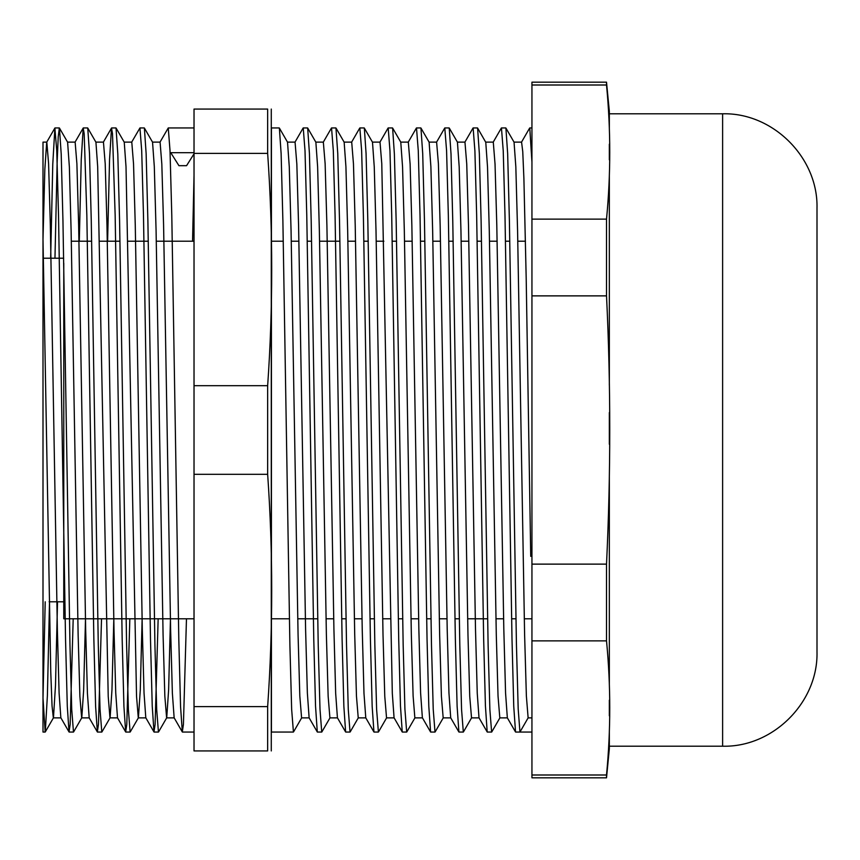 <?xml version="1.0" encoding="UTF-8"?>
<svg xmlns="http://www.w3.org/2000/svg" width="860" height="860" viewBox="0 0 860 860"><rect width="100%" height="100%" fill="white"/><g stroke="black" fill="none" stroke-linecap="round" stroke-linejoin="round"><path stroke-width="1.29" d="M194.027 474.301L267.653 474.301C273.05 551.679 273.05 629.122 267.653 706.619L267.653 750.93C273.05 750.93 273.05 750.93 267.653 750.93C273.05 750.93 273.05 750.93 267.653 750.93L194.027 750.93L194.027 109.069L267.653 109.069C273.05 109.069 273.05 109.069 267.653 109.069C273.05 109.069 273.05 109.069 267.653 109.069L267.653 153.381C273.05 230.878 273.05 308.321 267.653 385.699L194.027 385.699M609.342 731.236L609.342 748.716L606.515 777.827L531.942 777.827L531.942 82.173L606.515 82.173L609.342 111.284L609.342 128.763M531.942 85L606.515 85L606.515 82.173M531.942 295.872L606.515 295.872L606.515 219.128L531.942 219.128M531.942 640.872L606.515 640.872L606.515 564.128L531.942 564.128M606.515 777.827L606.515 775L531.942 775M609.342 715.821L609.342 700.158M609.342 684.431L609.342 477.332M609.342 444.254L609.342 412.542M609.342 385.14L609.342 175.569M609.342 159.842L609.342 144.179M606.515 85C610.826 129.688 610.826 174.397 606.515 219.128M606.515 295.872C610.826 384.323 610.826 473.742 606.515 564.128M606.515 640.872C610.826 685.603 610.826 730.312 606.515 775M267.653 706.619L194.027 706.619M267.653 474.301L267.653 385.699M194.027 153.381L267.653 153.381M271.276 750.93L271.276 109.069M43 601.785L43 258.215M63.769 601.785L49.138 601.785M60.92 717.885L53.341 717.885L52.051 706.017L50.751 671.714L43 239.521L43 142.115L43 732.053L43 698.008L45.172 732.043M45.29 731.924L47.397 695.525L49.514 601.785M54.965 258.215L57.136 162.551L58.222 136.751L59.329 127.989M59.447 128.14L61.21 154.166L62.952 220.73L69.961 644.871L71.724 709.521L73.476 732.021M87.752 128.086L89.505 153.639L91.267 220.665L98.276 644.785L100.029 709.263L101.792 732.032M116.057 128.366L117.809 153.951L119.583 220.644L126.603 644.914L128.366 709.489L130.107 732.01M144.383 128.065L146.135 153.65L147.888 220.88L154.929 645.032L156.681 709.446L158.433 732.043M194.027 175.548L192.554 241.219M186.47 618.781L183.427 724.399L182.309 731.946L180.557 706.458L178.805 639.378L171.785 215.247L170.011 150.532L168.259 127.957L159.971 142.212M158.154 618.781L155.101 724.475L153.983 731.946L152.242 706.264L150.489 639.475L143.47 214.892L141.696 150.64L139.944 127.957L131.644 142.212M129.838 618.781L126.785 724.442L125.668 731.946L123.926 706.49L122.174 639.281L115.154 215.172L112.499 133.687L111.51 128.054L109.553 159.541L107.607 241.219M101.523 618.781L98.47 724.389L97.352 731.946L95.61 706.361L93.858 639.335L86.838 215.236L84.172 133.666L83.194 128.054L81.248 159.379L79.292 241.219M73.197 618.781L70.154 724.41L69.036 731.946L67.295 706.372L65.543 639.475L58.523 215.226L56.749 150.618L54.879 128.054L52.772 164.185L50.654 258.215M45.204 601.785L43 697.997M194.027 152.682L170.753 152.682L178.934 165.679L186.566 165.679L194.027 153.822M289.368 618.781L271.427 618.781L271.427 732.053L271.427 127.946L271.427 241.219L283.284 241.219M531.942 161.992L529.781 128.108M515.505 731.57L513.742 706.275L512.001 639.173L504.992 215.484L503.24 150.898L501.466 128.097M487.179 731.914L485.416 705.78L483.664 639.13L476.644 214.85L474.903 150.887L473.14 128.043M458.875 731.699L457.112 706.264L455.359 639.335L448.339 215.419L446.577 150.618L444.813 128.323M430.57 731.688L428.807 706.286L427.044 639.13L420.024 215.032L418.272 150.715L416.509 128.032M372.444 142.115L380.012 142.115L381.775 163.669L392.31 693.321L394.063 717.778L402.233 731.957L400.47 705.899L398.717 639.259L391.698 214.871L389.967 150.844L388.204 128.129M373.917 731.624L372.165 706.415L370.413 639.485L363.382 215.591L361.63 150.694L359.878 128.291M345.613 731.742L343.86 706.286L342.097 639.216L335.067 215L333.315 150.726L331.551 127.968M317.286 731.914L315.534 706.092L313.771 639.367L306.762 214.914L305.01 150.737L303.257 128.194M505.906 128.065L507.658 153.682L509.399 220.848L516.441 644.828L518.193 708.973L519.945 732.053L531.942 732.053M287.627 142.351L279.371 128.054L281.123 153.618L282.886 220.708L289.895 645.183L291.647 709.285L293.4 731.72M307.676 128.086L309.428 153.531L311.191 220.687L318.221 645.011L319.995 709.178L321.726 732.032M335.991 128.409L337.765 153.618L339.517 220.697L346.526 645.086L348.279 709.478L350.031 732.01M394.116 717.885L386.538 717.885L384.775 696.374L383.012 634.723L376.003 230.458L374.261 166.969L372.498 142.222L364.339 128.076L366.07 153.542L367.822 220.74L374.852 645.193L376.615 709.468L378.368 731.656M392.633 128.258L394.375 153.983L396.159 220.837L403.168 645.086L404.91 709.102L406.673 731.914M429.301 142.491L420.948 128.054L422.712 153.607L424.464 220.74L431.483 645.032L433.225 709.263L434.999 732.043M449.253 128.215L451.016 153.918L452.768 221.074L459.81 645.086L461.562 709.478L463.314 732.043M499.789 717.605L498.037 696.105L496.295 635.099L489.286 230.738L487.523 167.066L485.771 142.298L477.59 128.043L479.353 153.693L481.106 220.719L488.114 645.097L489.867 709.446L491.619 732.032M722.615 746.211C773.043 747.512 818.301 702.255 817 651.816L817 208.184C818.301 157.745 773.043 112.488 722.615 113.789L722.615 746.211L609.342 746.211M194.027 618.781L63.769 618.781L63.769 263.192M531.91 618.781L524.267 618.781M515.903 618.781L511.592 618.781M503.594 618.781L495.94 618.781M487.588 618.781L467.625 618.781M459.283 618.781L454.951 618.781M446.974 618.781L439.299 618.781M430.957 618.781L426.635 618.781M418.637 618.781L410.994 618.781M402.641 618.781L398.32 618.781M390.343 618.781L382.668 618.781M374.315 618.781L370.004 618.781M361.995 618.781L354.374 618.781M346 618.781L341.689 618.781M333.691 618.781L326.037 618.781M317.695 618.781L297.732 618.781M45.279 731.957L53.46 717.788L55.491 685.42L57.523 601.785M67.607 142.255L69.37 167.012L71.122 230.985L78.131 634.927L79.894 696.439L81.657 717.874L89.236 717.885M81.786 717.756L83.646 690.268L85.505 618.781M87.752 128.043L95.933 142.212L97.685 166.819L108.22 696.407L109.962 717.863L117.616 717.885M101.91 731.957L110.091 717.788L111.961 690.053L113.821 618.781M116.068 128.043L124.248 142.212L126.011 166.732L136.536 696.299L138.288 717.885L145.931 717.885M130.225 731.957L138.406 717.788L140.277 690.193L142.136 618.781M152.553 142.255L154.305 166.571L156.079 230.491L163.077 634.766L164.84 696.213L166.614 717.842M166.732 717.713L168.614 690.032L170.463 618.781M43 239.521L44.838 169.28L46.698 142.266M46.827 142.158L48.59 163.679L50.331 224.976L57.362 629.434L59.103 693.203L60.845 717.778L69.036 731.946M75.142 142.158L76.895 163.701L78.636 224.998L85.656 629.176L87.408 693.128L89.171 717.724M95.879 142.115L103.447 142.115L105.21 163.744L106.973 224.954L113.982 629.122L115.745 693.053L117.487 717.734M131.784 142.147L133.536 163.873L135.267 225.298L142.298 629.208L144.039 693.085L145.791 717.756M160.089 142.158L161.82 163.98L163.583 224.858L170.613 629.316L172.365 693.106L174.139 717.734M295.077 142.287L296.84 164.077L298.581 225.298L305.601 629.638L307.364 693.02L309.106 717.627M323.371 142.491L325.134 163.701L326.908 225.535L333.927 629.67L335.669 693.364L337.421 717.756M351.719 142.341L353.46 163.819L355.223 225.567L362.232 629.509L363.984 693.418L365.747 717.466M408.349 142.416L410.113 164.024L411.854 225.32L418.863 629.606L420.604 692.956L422.367 717.724L430.559 731.957M436.644 142.545L438.406 163.733L440.159 225.524L447.2 629.284L448.952 693.063L450.694 717.659M464.97 142.244L466.743 163.991L468.496 225.417L475.494 629.165L477.246 693.257L478.998 717.778L487.19 731.957M493.285 142.158L495.037 164.024L496.79 224.901L503.81 629.101L505.572 693.149L507.335 717.767M521.611 142.438L522.751 151.575L523.89 178.31L526.191 278.21L530.738 556.345M514.076 142.577L515.828 166.754L517.58 230.759L524.611 634.777L526.374 696.03L528.126 717.885L531.942 717.885M528.126 717.885L519.945 732.053L515.624 732.053M287.541 142.405L289.283 166.969L291.067 230.878L298.076 635.013L299.817 696.052L301.581 717.767M307.697 128.065L315.867 142.212L317.619 166.711L319.361 230.641L326.381 634.777L328.144 696.224L329.907 717.885L337.475 717.885M344.172 142.459L345.924 166.69L347.666 230.426L354.707 634.25L356.459 696.181L358.212 717.573M400.803 142.502L402.555 166.861L404.318 230.62L411.349 634.83L413.112 695.998L414.853 717.853M429.14 142.588L430.881 166.603L432.644 230.491L439.643 634.766L441.406 696.213L443.169 717.756M457.445 142.308L459.186 166.883L460.949 230.77L467.98 635.088L469.743 696.428L471.495 717.509M63.672 258.215L43.366 258.215M194.027 127.946L168.259 127.946M144.276 127.946L139.944 127.946M115.939 127.946L111.628 127.946M87.634 127.946L83.312 127.946M59.329 127.946L54.986 127.946M194.027 732.053L182.417 732.053M158.433 732.053L154.101 732.053M130.107 732.053L125.786 732.053M101.792 732.053L97.47 732.053M73.476 732.053L69.155 732.053M45.172 732.053L43 732.053M531.942 127.946L529.781 127.946M505.787 127.946L501.466 127.946M477.472 127.946L473.14 127.946M449.146 127.946L444.813 127.946M420.841 127.946L416.509 127.946M392.515 127.946L388.204 127.946M364.21 127.946L359.878 127.946M335.884 127.946L331.551 127.946M307.558 127.946L303.257 127.946M279.253 127.946L271.427 127.946M491.619 732.053L487.298 732.053M463.314 732.053L459.003 732.053M434.999 732.053L430.677 732.053M406.673 732.053L402.351 732.053M378.368 732.053L374.035 732.053M350.031 732.053L345.731 732.053M321.726 732.053L317.394 732.053M293.4 732.053L271.427 732.053M722.615 113.789L609.342 113.789M525.471 241.219L517.795 241.219M509.808 241.219L505.508 241.219M497.134 241.219L489.501 241.219M481.503 241.219L477.171 241.219M468.84 241.219L461.164 241.219M453.177 241.219L448.856 241.219M440.492 241.219L432.87 241.219M424.872 241.219L420.551 241.219M412.198 241.219L404.544 241.219M396.567 241.219L392.235 241.219M383.872 241.219L376.228 241.219M368.231 241.219L363.909 241.219M355.567 241.219L347.902 241.219M339.926 241.219L319.587 241.219M311.599 241.219L307.289 241.219M298.914 241.219L291.282 241.219M194.027 241.219L156.305 241.219M148.285 241.219L127.989 241.219M119.981 241.219L99.663 241.219M91.687 241.219L71.348 241.219M166.614 717.885L174.257 717.885M43 142.115L46.827 142.115M67.564 142.115L75.142 142.115M124.195 142.115L131.784 142.115M152.51 142.115L160.089 142.115M67.617 142.212L59.437 128.043M81.775 717.788L73.594 731.957M152.575 142.212L144.394 128.043M166.732 717.788L158.552 731.946M182.299 731.946L174.128 717.788M153.983 731.946L145.813 717.788M125.668 731.946L117.487 717.788M111.51 128.054L103.329 142.212M97.352 731.946L89.171 717.788M83.194 128.054L75.013 142.212M54.879 128.054L46.698 142.212M294.894 142.308L303.129 128.043M309.041 717.67L317.286 731.957M323.091 142.502L331.444 128.043M337.41 717.767L345.602 731.957M351.471 142.405L359.76 128.043M365.608 717.552L373.917 731.957M379.894 142.222L388.075 128.043M408.102 142.405L416.401 128.043M436.332 142.545L444.717 128.043M450.64 717.702L458.875 731.957M464.776 142.33L473.032 128.043M493.156 142.233L501.348 128.043M507.314 717.778L515.505 731.957M521.354 142.427L529.663 128.043M301.742 717.713L293.647 731.731M330.025 717.788L321.844 731.946M344.279 142.384L336.152 128.323M358.48 717.541L350.171 731.924M386.667 717.767L378.647 731.666M400.932 142.416L392.719 128.204M414.982 717.767L406.834 731.882M443.362 717.67L435.117 731.946M457.488 142.276L449.339 128.161M471.774 717.487L463.433 731.946M500.025 717.616L491.748 731.946M514.237 142.48L505.906 128.054M521.611 142.115L514.022 142.115M493.285 142.115L485.706 142.115M464.97 142.115L457.391 142.115M436.644 142.115L429.075 142.115M408.349 142.115L400.76 142.115M351.719 142.115L344.043 142.115M323.371 142.115L315.803 142.115M295.077 142.115L287.423 142.115M507.378 717.885L499.789 717.885M479.063 717.885L471.495 717.885M450.748 717.885L443.169 717.885M422.432 717.885L414.853 717.885M365.801 717.885L358.212 717.885M309.159 717.885L301.581 717.885"/></g></svg>
